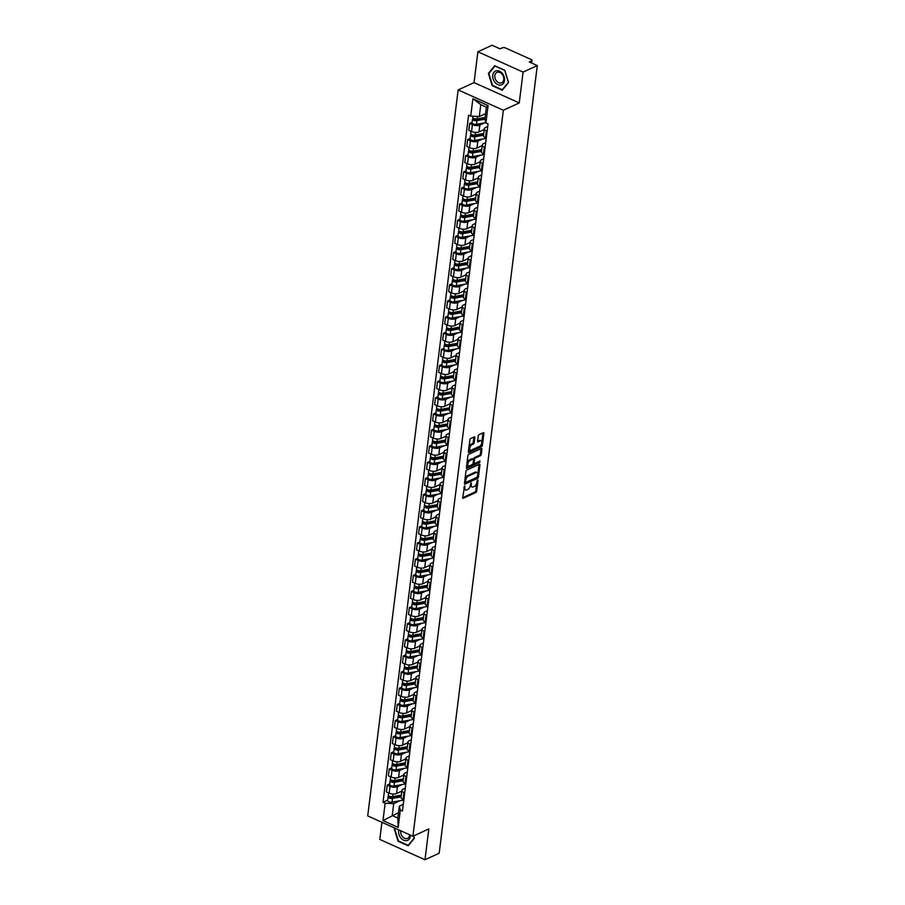 <?xml version="1.0" encoding="UTF-8"?>
<svg xmlns="http://www.w3.org/2000/svg" width="905" height="905" viewBox="0 0 905 905"><rect width="100%" height="100%" fill="white"/><g stroke="black" fill="none" stroke-linecap="round" stroke-linejoin="round"><path stroke-width="1.36" d="M464.616 485.861L462.693 497.592A1.143 0.588 114.2 0 0 463.258 498.282L475.86 492.478A1.143 0.588 114.2 0 0 476.686 491.144L478.032 480.351L477.636 479.876L477.059 480.804L476.878 482.207A3.643 1.889 114.2 0 1 474.231 486.483L473.191 486.969A3.643 1.889 114.2 0 1 472.093 487.037A3.643 1.889 114.2 0 1 471.347 484.752L471.12 482.863L470.374 485.193A3.643 1.889 114.2 0 1 467.727 489.481L466.675 489.967A3.643 1.889 114.2 0 1 465.589 490.035A3.643 1.889 114.2 0 1 464.842 487.738L464.616 485.861M474.82 437.59A1.143 0.588 114.2 0 0 474.243 436.9L470.702 438.518A1.143 0.588 114.2 0 0 469.876 439.864L468.383 451.844A1.143 0.588 114.2 0 0 468.96 452.534L481.562 446.742A1.143 0.588 114.2 0 0 482.388 445.396L483.881 433.416A1.143 0.588 114.2 0 0 483.304 432.726L479.039 434.694A1.143 0.588 114.2 0 0 478.213 436.029L477.569 441.154A1.143 0.588 114.2 0 0 478.145 441.844L480.261 440.871A3.043 1.572 114.2 0 1 481.177 440.814A3.043 1.572 114.2 0 1 481.641 443.484A3.043 1.572 114.2 0 1 479.582 446.312L471.29 450.124A3.043 1.572 114.2 0 1 470.385 450.181A3.043 1.572 114.2 0 1 469.91 447.523A3.043 1.572 114.2 0 1 471.969 444.694L473.349 444.05A1.143 0.588 114.2 0 0 474.175 442.715L474.82 437.59L473.915 437.183A1.143 0.588 114.2 0 0 473.926 437.047M503.35 110.24L519.255 102.921L523.09 72.095L537.287 65.567L439.185 853.223L424.988 859.75L428.823 828.923L412.918 836.243L503.35 110.24L458.145 89.923L367.713 815.925L412.918 836.243M466.776 470.102A1.143 0.588 114.2 0 0 465.939 471.437L464.457 483.417A1.143 0.588 114.2 0 0 465.023 484.118L477.625 478.315A1.143 0.588 114.2 0 0 478.451 476.98L479.944 465A1.143 0.588 114.2 0 0 479.379 464.31L466.776 470.102M466.414 467.636L467.908 455.645A1.143 0.588 114.2 0 1 468.733 454.31L481.336 448.518A1.143 0.588 114.2 0 1 481.913 449.208L481.279 454.333A1.143 0.588 114.2 0 1 480.453 455.679L475.34 458.021A1.143 0.588 114.2 0 0 474.514 459.367L474.084 462.76A1.143 0.588 114.2 0 0 474.661 463.462L479.978 461.007L479.808 462.432L466.991 468.326A1.143 0.588 114.2 0 1 466.414 467.636M523.09 72.095L477.885 51.777L492.082 45.25L500.08 48.847L502.298 47.829A2.319 1.007 7.1 0 1 505.533 47.988L531.111 59.481A2.319 1.007 7.1 0 1 531.993 60.42L531.665 63.033M381.91 822.306L379.783 839.433L424.988 859.75M477.885 51.777L474.05 82.604L458.145 89.923M537.287 65.567L529.289 61.97L531.495 60.952A2.319 1.007 7.1 0 0 531.993 60.42M404.705 792.961L403.924 792.61A5.328 2.33 -172.9 0 1 401.911 790.438L401.062 797.271A5.328 2.33 7.1 0 0 403.076 799.432L403.856 799.782M402.092 784.567L397.442 786.705A5.328 2.33 -172.9 0 1 389.998 786.355L389.15 793.176A5.328 2.33 7.1 0 0 396.582 793.538L401.831 791.128M389.15 793.176L386.39 791.943L387.238 785.11L389.704 783.979M401.911 790.438A5.328 2.33 -172.9 0 1 403.042 789.228L405.293 788.187M389.998 786.355L387.238 785.11M406.718 776.818L405.926 776.467A5.328 2.33 -172.9 0 1 403.924 774.295L403.076 781.128A5.328 2.33 7.1 0 0 405.078 783.3L405.859 783.651M391.707 767.836L389.252 768.979L388.403 775.8L391.152 777.044A5.328 2.33 7.1 0 0 398.596 777.395L403.834 774.985M403.924 774.295A5.328 2.33 -172.9 0 1 405.055 773.096L407.307 772.056M404.094 768.436L399.444 770.574A5.328 2.33 -172.9 0 1 392.012 770.212L389.252 768.979M408.721 760.686L407.94 760.336A5.328 2.33 -172.9 0 1 405.938 758.164L405.078 764.985A5.328 2.33 7.1 0 0 407.092 767.157L407.872 767.508M393.72 751.704L391.254 752.836L390.406 759.657L393.166 760.901A5.328 2.33 7.1 0 0 400.61 761.263L405.847 758.854M405.938 758.164A5.328 2.33 -172.9 0 1 407.058 756.953L409.32 755.913M406.107 752.293L401.458 754.431A5.328 2.33 -172.9 0 1 394.014 754.069L391.254 752.836M410.734 744.543L409.954 744.193A5.328 2.33 -172.9 0 1 407.94 742.021L407.092 748.854A5.328 2.33 7.1 0 0 409.105 751.026L409.886 751.376M395.734 735.561L393.268 736.693L392.419 743.525L395.18 744.758A5.328 2.33 7.1 0 0 402.612 745.12L407.861 742.711M407.94 742.021A5.328 2.33 -172.9 0 1 409.071 740.81L411.334 739.781M408.121 736.161L403.472 738.299A5.328 2.33 -172.9 0 1 396.028 737.937L393.268 736.693M412.748 728.412L411.956 728.05A5.328 2.33 -172.9 0 1 409.954 725.889L409.105 732.711A5.328 2.33 7.1 0 0 411.108 734.883L411.899 735.233M397.736 719.43L395.281 720.561L394.433 727.382L397.182 728.627A5.328 2.33 7.1 0 0 404.626 728.989L409.863 726.579M409.954 725.889A5.328 2.33 -172.9 0 1 411.085 724.679L413.336 723.638M410.123 720.018L405.474 722.156A5.328 2.33 -172.9 0 1 398.042 721.794L395.281 720.561M414.75 712.269L413.97 711.918A5.328 2.33 -172.9 0 1 411.967 709.746L411.108 716.579A5.328 2.33 7.1 0 0 413.121 718.74L413.902 719.102M399.75 703.287L397.295 704.418L396.435 711.251L399.196 712.484A5.328 2.33 7.1 0 0 406.639 712.846L411.877 710.436M411.967 709.746A5.328 2.33 -172.9 0 1 413.099 708.536L415.35 707.506M412.137 703.886L407.488 706.024A5.328 2.33 -172.9 0 1 400.044 705.662L397.295 704.418M416.764 696.126L415.983 695.775A5.328 2.33 -172.9 0 1 413.97 693.615L413.121 700.436A5.328 2.33 7.1 0 0 415.135 702.608L415.915 702.959M401.763 687.155L399.297 688.286L398.449 695.108L401.209 696.352A5.328 2.33 7.1 0 0 408.653 696.714L413.89 694.305M413.97 693.615A5.328 2.33 -172.9 0 1 415.101 692.404L417.363 691.363M414.151 687.743L409.501 689.882A5.328 2.33 -172.9 0 1 402.058 689.519L399.297 688.286M418.777 679.994L417.997 679.644A5.328 2.33 -172.9 0 1 415.983 677.472L415.135 684.304A5.328 2.33 7.1 0 0 417.137 686.465L417.929 686.816M403.766 671.012L401.311 672.144L400.463 678.976L403.223 680.209A5.328 2.33 7.1 0 0 410.655 680.571L415.893 678.162M415.983 677.472A5.328 2.33 -172.9 0 1 417.115 676.261L419.366 675.221M416.153 671.601L411.504 673.739A5.328 2.33 -172.9 0 1 404.071 673.388L401.311 672.144M420.78 663.851L419.999 663.501A5.328 2.33 -172.9 0 1 417.997 661.34L417.137 668.162A5.328 2.33 7.1 0 0 419.151 670.333L419.931 670.684M405.779 654.881L403.325 656.012L402.465 662.833L405.225 664.078A5.328 2.33 7.1 0 0 412.669 664.428L417.906 662.019M417.997 661.34A5.328 2.33 -172.9 0 1 419.128 660.13L421.379 659.089M418.167 655.469L413.517 657.607A5.328 2.33 -172.9 0 1 406.074 657.245L403.325 656.012M422.793 647.72L422.013 647.369A5.328 2.33 -172.9 0 1 419.999 645.197L419.151 652.03A5.328 2.33 7.1 0 0 421.164 654.191L421.945 654.541M407.793 638.738L405.327 639.869L404.478 646.702L407.239 647.935A5.328 2.33 7.1 0 0 414.682 648.297L419.92 645.887M419.999 645.197A5.328 2.33 -172.9 0 1 421.13 643.987L423.393 642.946M420.18 639.326L415.531 641.464A5.328 2.33 -172.9 0 1 408.087 641.113L405.327 639.869M424.807 631.577L424.026 631.226A5.328 2.33 -172.9 0 1 422.013 629.054L421.164 635.887A5.328 2.33 7.1 0 0 423.167 638.059L423.959 638.41M409.807 622.595L407.341 623.726L406.492 630.559L409.252 631.803A5.328 2.33 7.1 0 0 416.685 632.154L421.922 629.744M422.013 629.054A5.328 2.33 -172.9 0 1 423.144 627.844L425.395 626.814M422.183 623.194L417.533 625.332A5.328 2.33 -172.9 0 1 410.101 624.97L407.341 623.726M426.821 615.445L426.029 615.083A5.328 2.33 -172.9 0 1 424.026 612.923L423.178 619.744A5.328 2.33 7.1 0 0 425.18 621.916L425.961 622.267M411.809 606.463L409.354 607.594L408.506 614.416L411.255 615.66A5.328 2.33 7.1 0 0 418.698 616.022L423.936 613.613M424.026 612.923A5.328 2.33 -172.9 0 1 425.158 611.712L427.409 610.671M424.196 607.051L419.547 609.189A5.328 2.33 -172.9 0 1 412.103 608.827L409.354 607.594M428.823 599.302L428.042 598.952A5.328 2.33 -172.9 0 1 426.029 596.78L425.18 603.612A5.328 2.33 7.1 0 0 427.194 605.773L427.975 606.135M413.823 590.32L411.356 591.451L410.508 598.284L413.268 599.517A5.328 2.33 7.1 0 0 420.712 599.879L425.95 597.47M426.029 596.78A5.328 2.33 -172.9 0 1 427.16 595.569L429.423 594.54M426.21 590.92L421.56 593.058A5.328 2.33 -172.9 0 1 414.117 592.696L411.356 591.451M430.837 583.159L430.056 582.809A5.328 2.33 -172.9 0 1 428.042 580.648L427.194 587.469A5.328 2.33 7.1 0 0 429.196 589.641L429.988 589.992M415.836 574.189L413.37 575.32L412.522 582.141L415.282 583.386A5.328 2.33 7.1 0 0 422.714 583.748L427.963 581.338M428.042 580.648A5.328 2.33 -172.9 0 1 429.174 579.438L431.425 578.397M428.212 574.777L423.574 576.915A5.328 2.33 -172.9 0 1 416.13 576.553L413.37 575.32M432.85 567.028L432.058 566.677A5.328 2.33 -172.9 0 1 430.056 564.505L429.208 571.338A5.328 2.33 7.1 0 0 431.21 573.499L431.99 573.849M417.839 558.046L415.384 559.177L414.535 566.01L417.284 567.243A5.328 2.33 7.1 0 0 424.728 567.605L429.966 565.195M430.056 564.505A5.328 2.33 -172.9 0 1 431.187 563.295L433.438 562.265M430.226 558.645L425.576 560.783A5.328 2.33 -172.9 0 1 418.144 560.421L415.384 559.177M434.853 550.885L434.072 550.534A5.328 2.33 -172.9 0 1 432.058 548.373L431.21 555.195A5.328 2.33 7.1 0 0 433.224 557.367L434.004 557.718M419.852 541.914L417.386 543.045L416.538 549.867L419.298 551.111A5.328 2.33 7.1 0 0 426.741 551.473L431.979 549.052M432.058 548.373A5.328 2.33 -172.9 0 1 433.19 547.163L435.452 546.122M432.239 542.502L427.59 544.64A5.328 2.33 -172.9 0 1 420.146 544.278L417.386 543.045M436.866 534.753L436.086 534.403A5.328 2.33 -172.9 0 1 434.072 532.231L433.224 539.063A5.328 2.33 7.1 0 0 435.237 541.224L436.018 541.575M421.866 525.771L419.4 526.902L418.551 533.735L421.311 534.968A5.328 2.33 7.1 0 0 428.744 535.33L433.993 532.921M434.072 532.231A5.328 2.33 -172.9 0 1 435.203 531.02L437.454 529.979M434.253 526.359L429.603 528.497A5.328 2.33 -172.9 0 1 422.16 528.147L419.4 526.902M438.88 518.61L438.088 518.26A5.328 2.33 -172.9 0 1 436.086 516.088L435.237 522.92A5.328 2.33 7.1 0 0 437.239 525.092L438.02 525.443M423.868 509.628L421.413 510.771L420.565 517.592L423.314 518.837A5.328 2.33 7.1 0 0 430.757 519.187L435.995 516.778M436.086 516.088A5.328 2.33 -172.9 0 1 437.217 514.888L439.468 513.848M436.255 510.228L431.606 512.366A5.328 2.33 -172.9 0 1 424.173 512.004L421.413 510.771M440.882 502.479L440.102 502.128A5.328 2.33 -172.9 0 1 438.099 499.956L437.239 506.777A5.328 2.33 7.1 0 0 439.253 508.949L440.034 509.3M425.882 493.497L423.416 494.628L422.567 501.461L425.327 502.694A5.328 2.33 7.1 0 0 432.771 503.056L438.009 500.646M438.099 499.956A5.328 2.33 -172.9 0 1 439.219 498.746L441.482 497.705M438.269 494.085L433.619 496.223A5.328 2.33 -172.9 0 1 426.176 495.861L423.416 494.628M442.896 486.336L442.115 485.985A5.328 2.33 -172.9 0 1 440.102 483.813L439.253 490.646A5.328 2.33 7.1 0 0 441.267 492.818L442.047 493.168M427.895 477.354L425.429 478.485L424.581 485.318L427.341 486.551A5.328 2.33 7.1 0 0 434.773 486.913L440.022 484.503M440.102 483.813A5.328 2.33 -172.9 0 1 441.233 482.603L443.495 481.573M440.283 477.953L435.633 480.091A5.328 2.33 -172.9 0 1 428.189 479.729L425.429 478.485M444.909 470.204L444.117 469.842A5.328 2.33 -172.9 0 1 442.115 467.681L441.267 474.503A5.328 2.33 7.1 0 0 443.269 476.675L444.061 477.026M429.898 461.222L427.443 462.353L426.594 469.175L429.343 470.419A5.328 2.33 7.1 0 0 436.787 470.781L442.025 468.371M442.115 467.681A5.328 2.33 -172.9 0 1 443.246 466.471L445.498 465.43M442.285 461.81L437.635 463.948A5.328 2.33 -172.9 0 1 430.203 463.586L427.443 462.353M446.912 454.061L446.131 453.71A5.328 2.33 -172.9 0 1 444.129 451.538L443.269 458.371A5.328 2.33 7.1 0 0 445.283 460.532L446.063 460.894M431.911 445.079L429.456 446.21L428.597 453.043L431.357 454.276A5.328 2.33 7.1 0 0 438.801 454.638L444.038 452.228M444.129 451.538A5.328 2.33 -172.9 0 1 445.26 450.328L447.511 449.299M444.298 445.679L439.649 447.817A5.328 2.33 -172.9 0 1 432.205 447.455L429.456 446.21M448.925 437.918L448.145 437.568A5.328 2.33 -172.9 0 1 446.131 435.407L445.283 442.228A5.328 2.33 7.1 0 0 447.296 444.4L448.077 444.751M433.925 428.947L431.459 430.079L430.61 436.9L433.371 438.144A5.328 2.33 7.1 0 0 440.814 438.506L446.052 436.097M446.131 435.407A5.328 2.33 -172.9 0 1 447.262 434.196L449.525 433.156M446.312 429.536L441.663 431.674A5.328 2.33 -172.9 0 1 434.219 431.312L431.459 430.079M450.939 421.787L450.158 421.436A5.328 2.33 -172.9 0 1 448.145 419.264L447.296 426.097A5.328 2.33 7.1 0 0 449.299 428.257L450.09 428.608M435.927 412.804L433.472 413.936L432.624 420.768L435.384 422.002A5.328 2.33 7.1 0 0 442.817 422.364L448.054 419.954M448.145 419.264A5.328 2.33 -172.9 0 1 449.276 418.053L451.527 417.013M448.314 413.393L443.665 415.531A5.328 2.33 -172.9 0 1 436.233 415.18L433.472 413.936M452.941 405.644L452.161 405.293A5.328 2.33 -172.9 0 1 450.158 403.132L449.299 409.954A5.328 2.33 7.1 0 0 451.312 412.126L452.093 412.476M437.941 396.673L435.486 397.804L434.626 404.626L437.387 405.87A5.328 2.33 7.1 0 0 444.83 406.221L450.068 403.811M450.158 403.132A5.328 2.33 -172.9 0 1 451.29 401.922L453.541 400.881M450.328 397.261L445.679 399.399A5.328 2.33 -172.9 0 1 438.235 399.037L435.486 397.804M454.955 389.512L454.174 389.161A5.328 2.33 -172.9 0 1 452.161 386.989L451.312 393.822A5.328 2.33 7.1 0 0 453.326 395.983L454.106 396.333M439.954 380.53L437.488 381.661L436.64 388.494L439.4 389.727A5.328 2.33 7.1 0 0 446.844 390.089L452.081 387.679M452.161 386.989A5.328 2.33 -172.9 0 1 453.292 385.779L455.554 384.738M452.342 381.118L447.692 383.256A5.328 2.33 -172.9 0 1 440.249 382.906L437.488 381.661M456.968 373.369L456.188 373.018A5.328 2.33 -172.9 0 1 454.174 370.846L453.326 377.679A5.328 2.33 7.1 0 0 455.328 379.851L456.12 380.202M441.968 364.387L439.502 365.518L438.654 372.351L441.414 373.595A5.328 2.33 7.1 0 0 448.846 373.946L454.084 371.536M454.174 370.846A5.328 2.33 -172.9 0 1 455.306 369.636L457.557 368.606M454.344 364.987L449.695 367.125A5.328 2.33 -172.9 0 1 442.262 366.763L439.502 365.518M458.982 357.237L458.19 356.887A5.328 2.33 -172.9 0 1 456.188 354.715L455.339 361.536A5.328 2.33 7.1 0 0 457.342 363.708L458.122 364.059M443.97 348.255L441.516 349.387L440.667 356.208L443.416 357.452A5.328 2.33 7.1 0 0 450.86 357.814L456.097 355.405M456.188 354.715A5.328 2.33 -172.9 0 1 457.319 353.504L459.57 352.464M456.358 348.844L451.708 350.982A5.328 2.33 -172.9 0 1 444.265 350.62L441.516 349.387M460.984 341.094L460.204 340.744A5.328 2.33 -172.9 0 1 458.19 338.572L457.342 345.405A5.328 2.33 7.1 0 0 459.355 347.565L460.136 347.927M445.984 332.112L443.518 333.244L442.669 340.076L445.43 341.309A5.328 2.33 7.1 0 0 452.873 341.671L458.111 339.262M458.19 338.572A5.328 2.33 -172.9 0 1 459.321 337.361L461.584 336.332M458.371 332.712L453.722 334.85A5.328 2.33 -172.9 0 1 446.278 334.488L443.518 333.244M462.998 324.963L462.217 324.601A5.328 2.33 -172.9 0 1 460.204 322.44L459.355 329.262A5.328 2.33 7.1 0 0 461.358 331.434L462.15 331.784M447.998 315.981L445.531 317.112L444.683 323.933L447.443 325.178A5.328 2.33 7.1 0 0 454.876 325.54L460.125 323.13M460.204 322.44A5.328 2.33 -172.9 0 1 461.335 321.23L463.586 320.189M460.374 316.569L455.735 318.707A5.328 2.33 -172.9 0 1 448.292 318.345L445.531 317.112M465.012 308.82L464.22 308.469A5.328 2.33 -172.9 0 1 462.217 306.297L461.369 313.13A5.328 2.33 7.1 0 0 463.371 315.291L464.152 315.641M450 299.838L447.545 300.969L446.697 307.802L449.446 309.035A5.328 2.33 7.1 0 0 456.889 309.397L462.127 306.987M462.217 306.297A5.328 2.33 -172.9 0 1 463.349 305.087L465.6 304.057M462.387 300.437L457.738 302.575A5.328 2.33 -172.9 0 1 450.305 302.213L447.545 300.969M467.014 292.677L466.233 292.326A5.328 2.33 -172.9 0 1 464.22 290.166L463.371 296.987A5.328 2.33 7.1 0 0 465.385 299.159L466.166 299.51M452.014 283.706L449.547 284.837L448.699 291.659L451.459 292.903A5.328 2.33 7.1 0 0 458.903 293.265L464.141 290.856M464.22 290.166A5.328 2.33 -172.9 0 1 465.351 288.955L467.614 287.914M464.401 284.294L459.751 286.433A5.328 2.33 -172.9 0 1 452.308 286.071L449.547 284.837M469.028 276.545L468.247 276.195A5.328 2.33 -172.9 0 1 466.233 274.023L465.385 280.855A5.328 2.33 7.1 0 0 467.399 283.016L468.179 283.367M454.027 267.563L451.561 268.695L450.713 275.527L453.473 276.76A5.328 2.33 7.1 0 0 460.905 277.122L466.154 274.713M466.233 274.023A5.328 2.33 -172.9 0 1 467.365 272.812L469.616 271.772M466.414 268.151L461.765 270.29A5.328 2.33 -172.9 0 1 454.321 269.939L451.561 268.695M471.041 260.402L470.249 260.052A5.328 2.33 -172.9 0 1 468.247 257.88L467.399 264.713A5.328 2.33 7.1 0 0 469.401 266.885L470.181 267.235M456.03 251.42L453.575 252.563L452.726 259.384L455.475 260.629A5.328 2.33 7.1 0 0 462.919 260.979L468.156 258.57M468.247 257.88A5.328 2.33 -172.9 0 1 469.378 256.681L471.629 255.64M468.417 252.02L463.767 254.158A5.328 2.33 -172.9 0 1 456.335 253.796L453.575 252.563M473.044 244.271L472.263 243.92A5.328 2.33 -172.9 0 1 470.261 241.748L469.401 248.57A5.328 2.33 7.1 0 0 471.415 250.742L472.195 251.092M458.043 235.289L455.577 236.42L454.729 243.253L457.489 244.486A5.328 2.33 7.1 0 0 464.932 244.848L470.17 242.438M470.261 241.748A5.328 2.33 -172.9 0 1 471.381 240.538L473.643 239.497M470.43 235.877L465.781 238.015A5.328 2.33 -172.9 0 1 458.337 237.664L455.577 236.42M475.057 228.128L474.277 227.777A5.328 2.33 -172.9 0 1 472.263 225.605L471.415 232.438A5.328 2.33 7.1 0 0 473.428 234.61L474.209 234.961M460.057 219.146L457.591 220.277L456.742 227.11L459.502 228.343A5.328 2.33 7.1 0 0 466.935 228.705L472.184 226.295M472.263 225.605A5.328 2.33 -172.9 0 1 473.394 224.395L475.657 223.365M472.444 219.745L467.795 221.883A5.328 2.33 -172.9 0 1 460.351 221.521L457.591 220.277M477.071 211.996L476.279 211.634A5.328 2.33 -172.9 0 1 474.277 209.474L473.428 216.295A5.328 2.33 7.1 0 0 475.43 218.467L476.222 218.818M462.059 203.014L459.604 204.145L458.756 210.967L461.505 212.211A5.328 2.33 7.1 0 0 468.948 212.573L474.186 210.164M474.277 209.474A5.328 2.33 -172.9 0 1 475.408 208.263L477.659 207.222M474.446 203.602L469.797 205.74A5.328 2.33 -172.9 0 1 462.365 205.378L459.604 204.145M479.073 195.853L478.293 195.503A5.328 2.33 -172.9 0 1 476.29 193.331L475.43 200.163A5.328 2.33 7.1 0 0 477.444 202.324L478.225 202.686M464.073 186.871L461.618 188.002L460.758 194.835L463.518 196.068A5.328 2.33 7.1 0 0 470.962 196.43L476.2 194.021M476.29 193.331A5.328 2.33 -172.9 0 1 477.421 192.12L479.673 191.091M476.46 187.471L471.81 189.609A5.328 2.33 -172.9 0 1 464.367 189.247L461.618 188.002M481.087 179.71L480.306 179.36A5.328 2.33 -172.9 0 1 478.293 177.199L477.444 184.02A5.328 2.33 7.1 0 0 479.458 186.192L480.238 186.543M466.086 170.74L463.62 171.871L462.772 178.692L465.532 179.937A5.328 2.33 7.1 0 0 472.976 180.299L478.213 177.889M478.293 177.199A5.328 2.33 -172.9 0 1 479.424 175.989L481.686 174.948M478.474 171.328L473.824 173.466A5.328 2.33 -172.9 0 1 466.38 173.104L463.62 171.871M483.1 163.579L482.32 163.228A5.328 2.33 -172.9 0 1 480.306 161.056L479.458 167.889A5.328 2.33 7.1 0 0 481.46 170.049L482.252 170.4M468.089 154.597L465.634 155.728L464.785 162.561L467.546 163.794A5.328 2.33 7.1 0 0 474.978 164.156L480.216 161.746M480.306 161.056A5.328 2.33 -172.9 0 1 481.437 159.846L483.689 158.805M480.476 155.185L475.826 157.323A5.328 2.33 -172.9 0 1 468.394 156.972L465.634 155.728M485.103 147.436L484.322 147.085A5.328 2.33 -172.9 0 1 482.32 144.924L481.46 151.746A5.328 2.33 7.1 0 0 483.474 153.918L484.254 154.269M470.102 138.465L467.647 139.596L466.788 146.418L469.548 147.662A5.328 2.33 7.1 0 0 476.992 148.013L482.229 145.603M482.32 144.924A5.328 2.33 -172.9 0 1 483.451 143.714L485.702 142.673M482.489 139.053L477.84 141.191A5.328 2.33 -172.9 0 1 470.396 140.829L467.647 139.596M487.116 131.304L486.336 130.954A5.328 2.33 -172.9 0 1 484.322 128.782L483.474 135.614A5.328 2.33 7.1 0 0 485.487 137.775L486.268 138.126M472.116 122.322L469.65 123.453L468.801 130.286L471.562 131.519A5.328 2.33 7.1 0 0 479.005 131.881L484.243 129.472M484.322 128.782A5.328 2.33 -172.9 0 1 485.453 127.571L487.716 126.53M484.503 122.91L479.854 125.048A5.328 2.33 -172.9 0 1 472.41 124.698L469.65 123.453M400.078 800.71L393.72 803.64L392.238 815.529L397.838 818.052L399.32 806.151L403.291 804.33M398.517 812.645L382.973 820.597L385.145 803.221L393.72 803.64M399.32 806.151L400.327 810.043L398.166 827.43L382.973 820.597M470.724 116.112L472.896 98.736L488.078 105.557L485.917 122.944L484.899 119.053L486.381 107.152L480.781 104.629L479.299 116.53L470.724 116.112L468.598 115.161L383.019 802.271L385.145 803.221M400.327 810.043L402.454 811.004L488.044 123.895L485.917 122.944M394.999 828.188L394.309 829.037L398.098 841.277L408.178 845.802L414.456 838.087L413.766 835.847M519.255 102.921L474.05 82.604M494.696 65.726L488.417 73.441L492.207 85.692L502.286 90.217L508.565 82.502L504.775 70.251L494.696 65.726M479.299 116.53L485.578 113.645M387.691 800.122L383.019 802.271M398.166 827.43L397.838 818.052M486.381 107.152L488.078 105.557M480.781 104.629L472.896 98.736M395.134 828.652L394.309 829.037M489.243 73.067L488.417 73.441M463.903 487.874A3.643 1.889 114.2 0 0 464.684 489.628L465.589 490.035M470.408 484.876A3.643 1.889 114.2 0 0 471.188 486.63L472.093 487.037M462.681 497.727L474.955 492.071A1.143 0.588 114.2 0 0 475.792 490.736L476.777 482.772M477.829 474.31L479.039 464.593A1.143 0.588 114.2 0 0 479.05 464.457M464.446 483.564L476.72 477.908A1.143 0.588 114.2 0 0 477.546 476.584L478.451 476.98M465.566 481.856L465.973 482.342L477.037 477.252L477.795 474.842A3.643 1.889 114.2 0 0 477.048 472.557A3.643 1.889 114.2 0 0 475.962 472.625L468.405 476.098A3.643 1.889 114.2 0 0 465.758 480.385L465.566 481.856L464.695 481.46M477.048 472.557L476.143 472.15A3.643 1.889 114.2 0 0 475.057 472.218L475.962 472.625M464.955 479.412A3.643 1.889 114.2 0 1 467.5 475.691L475.057 472.218M473.541 459.525L473.609 458.959A1.143 0.588 114.2 0 1 474.435 457.613L479.548 455.272A1.143 0.588 114.2 0 0 480.374 453.925L481.008 448.801A1.143 0.588 114.2 0 0 481.019 448.665M473.179 462.647A1.143 0.588 114.2 0 0 473.417 463.077L474.322 463.484M466.403 467.772L479.446 461.256M470.034 460.464A3.043 1.572 114.2 0 0 467.976 463.292A3.043 1.572 114.2 0 0 468.451 465.951A3.043 1.572 114.2 0 0 469.356 465.894L472.286 464.548A1.143 0.588 114.2 0 0 473.111 463.213L473.53 459.808A1.143 0.588 114.2 0 0 472.953 459.118L470.034 460.464L469.129 460.057A3.043 1.572 114.2 0 0 467.071 462.885A3.043 1.572 114.2 0 0 467.546 465.555L468.451 465.951M472.602 458.959A1.143 0.588 114.2 0 0 472.048 458.711L472.953 459.118M469.129 460.057L472.048 458.711M468.948 447.342A3.043 1.572 114.2 0 1 471.064 444.287L472.444 443.654A1.143 0.588 114.2 0 0 473.27 442.307L473.915 437.183M468.824 448.348A3.043 1.572 114.2 0 0 469.48 449.774L470.385 450.181M481.177 440.814L480.272 440.407A3.043 1.572 114.2 0 0 479.356 440.464L480.261 440.871M477.557 441.301L479.356 440.464M481.822 442.24L482.976 433.009A1.143 0.588 114.2 0 0 482.987 432.873M468.371 451.98L480.657 446.335A1.143 0.588 114.2 0 0 481.483 445L481.698 443.246M401.334 795.122L392.725 796.66A2.896 1.267 -172.9 0 1 389.738 796.377A2.896 1.267 -172.9 0 1 388.324 795.065L388.584 792.927M401.797 791.4L400.881 791.57M401.209 796.083L391.707 797.78A1.391 0.611 -172.9 0 1 390.27 797.644A1.391 0.611 -172.9 0 1 389.591 797.011A1.391 0.611 -172.9 0 1 389.885 796.694L389.919 796.445M400.689 795.235L397.374 796.773M401.107 796.886L392.51 798.414A2.896 1.267 -172.9 0 1 389.512 798.131A2.896 1.267 -172.9 0 1 388.098 796.83A2.896 1.267 -172.9 0 1 388.72 796.174L388.754 795.857M403.822 800.043L392.046 802.135A2.896 1.267 -172.9 0 1 389.048 801.864A2.896 1.267 -172.9 0 1 387.634 800.552L388.098 796.83M389.806 797.396L388.72 796.174M403.336 778.99L394.738 780.517A2.896 1.267 -172.9 0 1 391.741 780.234A2.896 1.267 -172.9 0 1 390.327 778.933L390.598 776.784M403.8 775.268L402.883 775.427M403.223 779.94L393.72 781.637A1.391 0.611 -172.9 0 1 392.284 781.501A1.391 0.611 -172.9 0 1 391.605 780.879A1.391 0.611 -172.9 0 1 391.899 780.563L391.933 780.302M402.702 779.103L399.377 780.63M403.121 780.744L394.523 782.282A2.896 1.267 -172.9 0 1 391.526 781.999A2.896 1.267 -172.9 0 1 390.112 780.687A2.896 1.267 -172.9 0 1 390.722 780.031L390.768 779.714M405.836 783.9L394.06 786.004A2.896 1.267 -172.9 0 1 391.062 785.721A2.896 1.267 -172.9 0 1 389.648 784.409L390.112 780.687M391.808 781.253L390.722 780.031M405.35 762.847L396.752 764.386A2.896 1.267 -172.9 0 1 393.754 764.103A2.896 1.267 -172.9 0 1 392.34 762.791L392.612 760.653M405.813 759.125L404.897 759.284M405.225 763.809L395.734 765.494A1.391 0.611 -172.9 0 1 394.297 765.37A1.391 0.611 -172.9 0 1 393.618 764.736A1.391 0.611 -172.9 0 1 393.913 764.42L393.947 764.159M404.716 762.96L401.39 764.487M405.135 764.612L396.526 766.139A2.896 1.267 -172.9 0 1 393.539 765.856A2.896 1.267 -172.9 0 1 392.125 764.555A2.896 1.267 -172.9 0 1 392.736 763.888L392.77 763.582M407.838 767.768L396.062 769.861A2.896 1.267 -172.9 0 1 393.075 769.578A2.896 1.267 -172.9 0 1 391.661 768.277L392.125 764.555M393.822 765.11L392.736 763.888M398.834 829.908A7.534 5.543 -114.7 0 0 400.53 837.577A7.534 5.543 -114.7 0 0 406.73 840.632A7.534 5.543 -114.7 0 0 410.463 835.134M400.791 830.79A5.702 4.197 -114.7 0 0 402.261 836.424A5.702 4.197 -114.7 0 0 406.843 838.607A5.702 4.197 -114.7 0 0 407.555 838.381A5.702 4.197 -114.7 0 0 409.66 834.772M413.664 835.892L414.286 837.883L408.2 845.361L398.438 840.971L394.761 829.104L395.372 828.358M500.85 85.047A7.534 5.543 -114.7 0 0 504.142 76.835A7.534 5.543 -114.7 0 0 496.426 70.76A7.534 5.543 -114.7 0 0 493.123 78.984A7.534 5.543 -114.7 0 0 500.85 85.047M500.963 83.011A5.702 4.197 -114.7 0 0 501.664 82.785A5.702 4.197 -114.7 0 0 503.293 76.314A5.702 4.197 -114.7 0 0 497.614 72.196A5.702 4.197 -114.7 0 0 496.902 72.423A5.702 4.197 -114.7 0 0 495.284 78.893A5.702 4.197 -114.7 0 0 500.963 83.011M488.87 73.52L494.956 66.042L504.719 70.42L508.395 82.287L502.309 89.765L492.546 85.387L488.87 73.52M407.363 746.716L398.754 748.243A2.896 1.267 -172.9 0 1 395.768 747.96A2.896 1.267 -172.9 0 1 394.354 746.659L394.614 744.51M407.827 742.982L406.911 743.152M407.239 747.666L397.748 749.363A1.391 0.611 -172.9 0 1 396.3 749.227A1.391 0.611 -172.9 0 1 395.621 748.593A1.391 0.611 -172.9 0 1 395.915 748.288L395.949 748.028M406.73 746.829L403.404 748.356M407.137 748.469L398.539 749.996A2.896 1.267 -172.9 0 1 395.542 749.725A2.896 1.267 -172.9 0 1 394.127 748.412A2.896 1.267 -172.9 0 1 394.75 747.756L394.784 747.44M409.852 751.625L398.076 753.729A2.896 1.267 -172.9 0 1 395.078 753.446A2.896 1.267 -172.9 0 1 393.664 752.134L394.127 748.412M395.836 748.978L394.75 747.756M409.365 730.573L400.768 732.1A2.896 1.267 -172.9 0 1 397.77 731.828A2.896 1.267 -172.9 0 1 396.356 730.516L396.628 728.378M409.829 726.851L408.913 727.009M409.252 731.534L399.75 733.22A1.391 0.611 -172.9 0 1 398.313 733.084A1.391 0.611 -172.9 0 1 397.634 732.462A1.391 0.611 -172.9 0 1 397.929 732.145L397.962 731.885M408.732 730.686L405.406 732.213M409.151 732.337L400.553 733.865A2.896 1.267 -172.9 0 1 397.555 733.582A2.896 1.267 -172.9 0 1 396.141 732.269A2.896 1.267 -172.9 0 1 396.752 731.613L396.797 731.308M411.865 735.494L400.089 737.586A2.896 1.267 -172.9 0 1 397.091 737.304A2.896 1.267 -172.9 0 1 395.677 736.003L396.141 732.269M397.849 732.835L396.752 731.613M411.379 714.441L402.782 715.968A2.896 1.267 -172.9 0 1 399.784 715.685A2.896 1.267 -172.9 0 1 398.37 714.373L398.641 712.235M411.843 710.708L410.927 710.878M411.255 715.391L401.763 717.088A1.391 0.611 -172.9 0 1 400.327 716.952A1.391 0.611 -172.9 0 1 399.648 716.319A1.391 0.611 -172.9 0 1 399.942 716.002L399.976 715.753M410.746 714.554L407.42 716.081M411.164 716.194L402.555 717.722A2.896 1.267 -172.9 0 1 399.569 717.45A2.896 1.267 -172.9 0 1 398.155 716.138A2.896 1.267 -172.9 0 1 398.766 715.482L398.8 715.165M413.868 719.351L402.092 721.455A2.896 1.267 -172.9 0 1 399.105 721.172A2.896 1.267 -172.9 0 1 397.691 719.86L398.155 716.138M399.852 716.703L398.766 715.482M413.393 698.298L404.784 699.825A2.896 1.267 -172.9 0 1 401.797 699.554A2.896 1.267 -172.9 0 1 400.383 698.241L400.644 696.103M413.856 694.576L412.94 694.735M413.268 699.26L403.777 700.945A1.391 0.611 -172.9 0 1 402.34 700.809A1.391 0.611 -172.9 0 1 401.65 700.187A1.391 0.611 -172.9 0 1 401.956 699.87L401.978 699.61M412.759 698.411L409.433 699.938M413.166 700.051L404.569 701.59A2.896 1.267 -172.9 0 1 401.571 701.307A2.896 1.267 -172.9 0 1 400.157 699.995A2.896 1.267 -172.9 0 1 400.779 699.339L400.813 699.033M415.881 703.219L404.105 705.312A2.896 1.267 -172.9 0 1 401.107 705.029A2.896 1.267 -172.9 0 1 399.693 703.728L400.157 699.995M401.865 700.561L400.779 699.339M415.395 682.155L406.798 683.694A2.896 1.267 -172.9 0 1 403.811 683.411A2.896 1.267 -172.9 0 1 402.386 682.099L402.657 679.96M415.859 678.433L414.943 678.603M415.282 683.117L405.779 684.814A1.391 0.611 -172.9 0 1 404.343 684.678A1.391 0.611 -172.9 0 1 403.664 684.044A1.391 0.611 -172.9 0 1 403.958 683.728L403.992 683.479M414.762 682.268L411.436 683.807M415.18 683.92L406.583 685.447A2.896 1.267 -172.9 0 1 403.585 685.164A2.896 1.267 -172.9 0 1 402.171 683.863A2.896 1.267 -172.9 0 1 402.782 683.207L402.827 682.89M417.895 687.076L406.119 689.169A2.896 1.267 -172.9 0 1 403.121 688.897A2.896 1.267 -172.9 0 1 401.707 687.585L402.171 683.863M403.879 684.429L402.782 683.207M417.409 666.023L408.811 667.551A2.896 1.267 -172.9 0 1 405.813 667.268A2.896 1.267 -172.9 0 1 404.399 665.967L404.671 663.817M417.872 662.302L416.956 662.46M417.284 666.985L407.793 668.671A1.391 0.611 -172.9 0 1 406.356 668.535A1.391 0.611 -172.9 0 1 405.678 667.913A1.391 0.611 -172.9 0 1 405.972 667.596L406.006 667.336M416.775 666.137L413.449 667.664M417.194 667.777L408.596 669.315A2.896 1.267 -172.9 0 1 405.598 669.033A2.896 1.267 -172.9 0 1 404.184 667.72A2.896 1.267 -172.9 0 1 404.795 667.064L404.829 666.747M419.897 670.933L408.121 673.037A2.896 1.267 -172.9 0 1 405.135 672.754A2.896 1.267 -172.9 0 1 403.721 671.442L404.184 667.72M405.881 668.286L404.795 667.064M419.422 649.881L410.825 651.419A2.896 1.267 -172.9 0 1 407.827 651.136A2.896 1.267 -172.9 0 1 406.413 649.824L406.673 647.686M419.886 646.159L418.97 646.317M419.298 650.842L409.807 652.539A1.391 0.611 -172.9 0 1 408.37 652.403A1.391 0.611 -172.9 0 1 407.691 651.77A1.391 0.611 -172.9 0 1 407.985 651.453L408.008 651.193M418.789 649.994L415.463 651.521M419.196 651.645L410.599 653.172A2.896 1.267 -172.9 0 1 407.612 652.89A2.896 1.267 -172.9 0 1 406.187 651.589A2.896 1.267 -172.9 0 1 406.809 650.921L406.843 650.616M421.911 654.801L410.135 656.894A2.896 1.267 -172.9 0 1 407.148 656.623A2.896 1.267 -172.9 0 1 405.723 655.311L406.187 651.589M407.895 652.154L406.809 650.921M421.425 633.749L412.827 635.276A2.896 1.267 -172.9 0 1 409.841 634.993A2.896 1.267 -172.9 0 1 408.415 633.692L408.687 631.543M421.888 630.016L420.983 630.185M421.311 634.699L411.809 636.396A1.391 0.611 -172.9 0 1 410.372 636.26A1.391 0.611 -172.9 0 1 409.694 635.638A1.391 0.611 -172.9 0 1 409.988 635.321L410.022 635.061M420.791 633.862L417.465 635.389M421.21 635.502L412.612 637.041A2.896 1.267 -172.9 0 1 409.614 636.758A2.896 1.267 -172.9 0 1 408.2 635.446A2.896 1.267 -172.9 0 1 408.811 634.79L408.856 634.473M423.925 638.659L412.148 640.763A2.896 1.267 -172.9 0 1 409.151 640.48A2.896 1.267 -172.9 0 1 407.736 639.168L408.2 635.446M409.908 636.011L408.811 634.79M423.438 617.606L414.841 619.144A2.896 1.267 -172.9 0 1 411.843 618.862A2.896 1.267 -172.9 0 1 410.429 617.549L410.7 615.411M423.902 613.884L422.986 614.043M423.325 618.567L413.823 620.253A1.391 0.611 -172.9 0 1 412.386 620.117A1.391 0.611 -172.9 0 1 411.707 619.495A1.391 0.611 -172.9 0 1 412.001 619.178L412.035 618.918M422.805 617.719L419.479 619.246M423.223 619.371L414.626 620.898A2.896 1.267 -172.9 0 1 411.628 620.615A2.896 1.267 -172.9 0 1 410.214 619.303A2.896 1.267 -172.9 0 1 410.825 618.647L410.87 618.341M425.938 622.527L414.162 624.62A2.896 1.267 -172.9 0 1 411.164 624.337A2.896 1.267 -172.9 0 1 409.75 623.036L410.214 619.303M411.911 619.868L410.825 618.647M425.452 601.474L416.854 603.001A2.896 1.267 -172.9 0 1 413.856 602.719A2.896 1.267 -172.9 0 1 412.442 601.406L412.703 599.268M425.916 597.741L424.999 597.911M425.327 602.425L415.836 604.121A1.391 0.611 -172.9 0 1 414.4 603.986A1.391 0.611 -172.9 0 1 413.721 603.352A1.391 0.611 -172.9 0 1 414.015 603.035L414.049 602.787M424.818 601.587L421.492 603.115M425.226 603.228L416.628 604.755A2.896 1.267 -172.9 0 1 413.642 604.483A2.896 1.267 -172.9 0 1 412.216 603.171A2.896 1.267 -172.9 0 1 412.838 602.515L412.872 602.198M427.941 606.384L416.164 608.488A2.896 1.267 -172.9 0 1 413.178 608.205A2.896 1.267 -172.9 0 1 411.752 606.893L412.216 603.171M413.924 603.737L412.838 602.515M427.454 585.331L418.857 586.859A2.896 1.267 -172.9 0 1 415.87 586.587A2.896 1.267 -172.9 0 1 414.456 585.275L414.716 583.137M427.918 581.61L427.013 581.768M427.341 586.293L417.839 587.979A1.391 0.611 -172.9 0 1 416.402 587.843A1.391 0.611 -172.9 0 1 415.723 587.221A1.391 0.611 -172.9 0 1 416.017 586.904L416.051 586.644M426.821 585.445L423.495 586.972M427.239 587.085L418.642 588.623A2.896 1.267 -172.9 0 1 415.644 588.341A2.896 1.267 -172.9 0 1 414.23 587.028A2.896 1.267 -172.9 0 1 414.841 586.372L414.886 586.067M429.954 590.252L418.178 592.345A2.896 1.267 -172.9 0 1 415.18 592.062A2.896 1.267 -172.9 0 1 413.766 590.761L414.23 587.028M415.938 587.594L414.841 586.372M429.468 569.188L420.87 570.727A2.896 1.267 -172.9 0 1 417.872 570.444A2.896 1.267 -172.9 0 1 416.458 569.132L416.73 566.994M429.932 565.467L429.015 565.636M429.355 570.15L419.852 571.847A1.391 0.611 -172.9 0 1 418.415 571.711A1.391 0.611 -172.9 0 1 417.737 571.078A1.391 0.611 -172.9 0 1 418.031 570.761L418.065 570.512M428.834 569.302L425.508 570.84M429.253 570.953L420.655 572.48A2.896 1.267 -172.9 0 1 417.658 572.209A2.896 1.267 -172.9 0 1 416.243 570.897A2.896 1.267 -172.9 0 1 416.854 570.24L416.9 569.924M431.968 574.109L420.192 576.214A2.896 1.267 -172.9 0 1 417.194 575.931A2.896 1.267 -172.9 0 1 415.78 574.618L416.243 570.897M417.94 571.462L416.854 570.24M431.481 553.057L422.884 554.584A2.896 1.267 -172.9 0 1 419.886 554.301A2.896 1.267 -172.9 0 1 418.472 553L418.732 550.851M431.945 549.335L431.029 549.493M431.357 554.018L421.866 555.704A1.391 0.611 -172.9 0 1 420.429 555.568A1.391 0.611 -172.9 0 1 419.75 554.946A1.391 0.611 -172.9 0 1 420.044 554.629L420.078 554.369M430.848 553.17L427.522 554.697M431.255 554.81L422.658 556.349A2.896 1.267 -172.9 0 1 419.671 556.066A2.896 1.267 -172.9 0 1 418.257 554.754A2.896 1.267 -172.9 0 1 418.868 554.098L418.902 553.781M433.97 557.978L422.194 560.071A2.896 1.267 -172.9 0 1 419.207 559.788A2.896 1.267 -172.9 0 1 417.793 558.476L418.257 554.754M419.954 555.319L418.868 554.098M433.495 536.914L424.886 538.452A2.896 1.267 -172.9 0 1 421.9 538.17A2.896 1.267 -172.9 0 1 420.486 536.857L420.746 534.719M433.959 533.192L433.043 533.362M433.371 537.875L423.868 539.572A1.391 0.611 -172.9 0 1 422.431 539.437A1.391 0.611 -172.9 0 1 421.753 538.803A1.391 0.611 -172.9 0 1 422.047 538.486L422.081 538.237M432.85 537.027L429.536 538.566M433.269 538.679L424.671 540.206A2.896 1.267 -172.9 0 1 421.673 539.923A2.896 1.267 -172.9 0 1 420.259 538.622A2.896 1.267 -172.9 0 1 420.882 537.966L420.916 537.649M435.984 541.835L424.207 543.928A2.896 1.267 -172.9 0 1 421.21 543.656A2.896 1.267 -172.9 0 1 419.796 542.344L420.259 538.622M421.968 539.188L420.882 537.966M435.497 520.782L426.9 522.309A2.896 1.267 -172.9 0 1 423.902 522.027A2.896 1.267 -172.9 0 1 422.488 520.726L422.759 518.576M435.961 517.06L435.045 517.219M435.384 521.733L425.882 523.429A1.391 0.611 -172.9 0 1 424.445 523.294A1.391 0.611 -172.9 0 1 423.766 522.671A1.391 0.611 -172.9 0 1 424.06 522.355L424.094 522.095M434.864 520.895L431.538 522.423M435.282 522.536L426.685 524.074A2.896 1.267 -172.9 0 1 423.687 523.791A2.896 1.267 -172.9 0 1 422.273 522.479A2.896 1.267 -172.9 0 1 422.884 521.823L422.929 521.506M437.997 525.692L426.221 527.796A2.896 1.267 -172.9 0 1 423.223 527.513A2.896 1.267 -172.9 0 1 421.809 526.201L422.273 522.479M423.97 523.045L422.884 521.823M437.511 504.639L428.913 506.178A2.896 1.267 -172.9 0 1 425.916 505.895A2.896 1.267 -172.9 0 1 424.502 504.583L424.773 502.445M437.975 500.918L437.058 501.076M437.387 505.601L427.895 507.286A1.391 0.611 -172.9 0 1 426.459 507.162A1.391 0.611 -172.9 0 1 425.78 506.529A1.391 0.611 -172.9 0 1 426.074 506.212L426.108 505.952M436.877 504.752L433.552 506.28M437.296 506.404L428.687 507.931A2.896 1.267 -172.9 0 1 425.701 507.648A2.896 1.267 -172.9 0 1 424.287 506.348A2.896 1.267 -172.9 0 1 424.898 505.68L424.931 505.375M440 509.56L428.223 511.653A2.896 1.267 -172.9 0 1 425.237 511.37A2.896 1.267 -172.9 0 1 423.823 510.069L424.287 506.348M425.984 506.902L424.898 505.68M439.525 488.508L430.916 490.035A2.896 1.267 -172.9 0 1 427.929 489.752A2.896 1.267 -172.9 0 1 426.515 488.451L426.775 486.302M439.988 484.775L439.072 484.944M439.4 489.458L429.909 491.155A1.391 0.611 -172.9 0 1 428.461 491.019A1.391 0.611 -172.9 0 1 427.782 490.386A1.391 0.611 -172.9 0 1 428.076 490.08L428.11 489.82M438.891 488.621L435.565 490.148M439.298 490.261L430.701 491.788A2.896 1.267 -172.9 0 1 427.703 491.517A2.896 1.267 -172.9 0 1 426.289 490.205A2.896 1.267 -172.9 0 1 426.911 489.548L426.945 489.232M442.013 493.417L430.237 495.521A2.896 1.267 -172.9 0 1 427.239 495.239A2.896 1.267 -172.9 0 1 425.825 493.926L426.289 490.205M427.997 490.77L426.911 489.548M441.527 472.365L432.929 473.892A2.896 1.267 -172.9 0 1 429.932 473.62A2.896 1.267 -172.9 0 1 428.518 472.308L428.789 470.17M441.991 468.643L441.074 468.801M441.414 473.326L431.911 475.012A1.391 0.611 -172.9 0 1 430.475 474.876A1.391 0.611 -172.9 0 1 429.796 474.254A1.391 0.611 -172.9 0 1 430.09 473.937L430.124 473.677M440.893 472.478L437.568 474.005M441.312 474.13L432.714 475.657A2.896 1.267 -172.9 0 1 429.717 475.374A2.896 1.267 -172.9 0 1 428.303 474.062A2.896 1.267 -172.9 0 1 428.913 473.406L428.959 473.1M444.027 477.286L432.251 479.379A2.896 1.267 -172.9 0 1 429.253 479.096A2.896 1.267 -172.9 0 1 427.839 477.795L428.303 474.062M430.011 474.627L428.913 473.406M443.541 456.233L434.943 457.76A2.896 1.267 -172.9 0 1 431.945 457.478A2.896 1.267 -172.9 0 1 430.531 456.165L430.803 454.027M444.004 452.5L443.088 452.67M443.416 457.183L433.925 458.88A1.391 0.611 -172.9 0 1 432.488 458.745A1.391 0.611 -172.9 0 1 431.809 458.111A1.391 0.611 -172.9 0 1 432.104 457.794L432.138 457.545M442.907 456.346L439.581 457.873M443.326 457.987L434.717 459.514A2.896 1.267 -172.9 0 1 431.73 459.242A2.896 1.267 -172.9 0 1 430.316 457.93A2.896 1.267 -172.9 0 1 430.927 457.274L430.961 456.957M446.029 461.143L434.253 463.247A2.896 1.267 -172.9 0 1 431.266 462.964A2.896 1.267 -172.9 0 1 429.852 461.652L430.316 457.93M432.013 458.496L430.927 457.274M445.554 440.09L436.945 441.617A2.896 1.267 -172.9 0 1 433.959 441.346A2.896 1.267 -172.9 0 1 432.545 440.034L432.805 437.896M446.018 436.368L445.102 436.527M445.43 441.052L435.939 442.737A1.391 0.611 -172.9 0 1 434.502 442.602A1.391 0.611 -172.9 0 1 433.812 441.979A1.391 0.611 -172.9 0 1 434.117 441.663L434.14 441.402M444.921 440.203L441.595 441.731M445.328 441.844L436.73 443.382A2.896 1.267 -172.9 0 1 433.733 443.099A2.896 1.267 -172.9 0 1 432.319 441.787A2.896 1.267 -172.9 0 1 432.941 441.131L432.975 440.826M448.043 445.011L436.267 447.104A2.896 1.267 -172.9 0 1 433.269 446.821A2.896 1.267 -172.9 0 1 431.855 445.52L432.319 441.787M434.027 442.353L432.941 441.131M447.556 423.947L438.959 425.486A2.896 1.267 -172.9 0 1 435.972 425.203A2.896 1.267 -172.9 0 1 434.547 423.891L434.819 421.753M448.02 420.225L447.104 420.395M447.443 424.909L437.941 426.606A1.391 0.611 -172.9 0 1 436.504 426.47A1.391 0.611 -172.9 0 1 435.825 425.836A1.391 0.611 -172.9 0 1 436.12 425.52L436.153 425.271M446.923 424.06L443.597 425.599M447.342 425.712L438.744 427.239A2.896 1.267 -172.9 0 1 435.746 426.956A2.896 1.267 -172.9 0 1 434.332 425.655A2.896 1.267 -172.9 0 1 434.943 424.999L434.988 424.683M450.057 428.868L438.28 430.961A2.896 1.267 -172.9 0 1 435.282 430.69A2.896 1.267 -172.9 0 1 433.868 429.377L434.332 425.655M436.04 426.221L434.943 424.999M449.57 407.816L440.973 409.343A2.896 1.267 -172.9 0 1 437.975 409.06A2.896 1.267 -172.9 0 1 436.561 407.759L436.832 405.61M450.034 404.094L449.118 404.252M449.446 408.777L439.954 410.463A1.391 0.611 -172.9 0 1 438.518 410.327A1.391 0.611 -172.9 0 1 437.839 409.705A1.391 0.611 -172.9 0 1 438.133 409.388L438.167 409.128M448.937 407.929L445.611 409.456M449.355 409.569L440.758 411.108A2.896 1.267 -172.9 0 1 437.76 410.825A2.896 1.267 -172.9 0 1 436.346 409.513A2.896 1.267 -172.9 0 1 436.957 408.856L436.991 408.54M452.059 412.725L440.294 414.829A2.896 1.267 -172.9 0 1 437.296 414.547A2.896 1.267 -172.9 0 1 435.882 413.234L436.346 409.513M438.043 410.078L436.957 408.856M451.584 391.673L442.986 393.211A2.896 1.267 -172.9 0 1 439.988 392.928A2.896 1.267 -172.9 0 1 438.574 391.616L438.835 389.478M452.048 387.951L451.131 388.109M451.459 392.634L441.968 394.331A1.391 0.611 -172.9 0 1 440.531 394.195A1.391 0.611 -172.9 0 1 439.853 393.562A1.391 0.611 -172.9 0 1 440.147 393.245L440.169 392.985M450.95 391.786L447.624 393.313M451.357 393.437L442.76 394.965A2.896 1.267 -172.9 0 1 439.773 394.682A2.896 1.267 -172.9 0 1 438.348 393.381A2.896 1.267 -172.9 0 1 438.97 392.713L439.004 392.408M454.072 396.594L442.296 398.686A2.896 1.267 -172.9 0 1 439.31 398.415A2.896 1.267 -172.9 0 1 437.884 397.103L438.348 393.381M440.056 393.947L438.97 392.713M453.586 375.541L444.989 377.068A2.896 1.267 -172.9 0 1 442.002 376.785A2.896 1.267 -172.9 0 1 440.577 375.485L440.848 373.335M454.05 371.819L453.145 371.978M453.473 376.491L443.97 378.188A1.391 0.611 -172.9 0 1 442.534 378.052A1.391 0.611 -172.9 0 1 441.855 377.43A1.391 0.611 -172.9 0 1 442.149 377.114L442.183 376.853M452.952 375.654L449.627 377.181M453.371 377.295L444.774 378.833A2.896 1.267 -172.9 0 1 441.776 378.55A2.896 1.267 -172.9 0 1 440.362 377.238A2.896 1.267 -172.9 0 1 440.973 376.582L441.018 376.265M456.086 380.451L444.31 382.555A2.896 1.267 -172.9 0 1 441.312 382.272A2.896 1.267 -172.9 0 1 439.898 380.96L440.362 377.238M442.07 377.804L440.973 376.582M455.6 359.398L447.002 360.937A2.896 1.267 -172.9 0 1 444.004 360.654A2.896 1.267 -172.9 0 1 442.59 359.342L442.862 357.204M456.063 355.676L455.147 355.835M455.487 360.36L445.984 362.045A1.391 0.611 -172.9 0 1 444.547 361.921A1.391 0.611 -172.9 0 1 443.869 361.287A1.391 0.611 -172.9 0 1 444.163 360.971L444.197 360.71M454.966 359.511L451.64 361.038M455.385 361.163L446.787 362.69A2.896 1.267 -172.9 0 1 443.789 362.407A2.896 1.267 -172.9 0 1 442.375 361.106A2.896 1.267 -172.9 0 1 442.986 360.439L443.031 360.133M458.1 364.319L446.323 366.412A2.896 1.267 -172.9 0 1 443.326 366.129A2.896 1.267 -172.9 0 1 441.912 364.828L442.375 361.106M444.072 361.661L442.986 360.439M457.613 343.267L449.016 344.794A2.896 1.267 -172.9 0 1 446.018 344.511A2.896 1.267 -172.9 0 1 444.604 343.199L444.864 341.061M458.077 339.533L457.161 339.703M457.489 344.217L447.998 345.914A1.391 0.611 -172.9 0 1 446.561 345.778A1.391 0.611 -172.9 0 1 445.882 345.144A1.391 0.611 -172.9 0 1 446.176 344.828L446.21 344.579M456.98 343.38L453.654 344.907M457.387 345.02L448.79 346.547A2.896 1.267 -172.9 0 1 445.803 346.276A2.896 1.267 -172.9 0 1 444.378 344.963A2.896 1.267 -172.9 0 1 445 344.307L445.034 343.99M460.102 348.176L448.326 350.28A2.896 1.267 -172.9 0 1 445.339 349.997A2.896 1.267 -172.9 0 1 443.914 348.685L444.378 344.963M446.086 345.529L445 344.307M459.616 327.124L451.018 328.651A2.896 1.267 -172.9 0 1 448.032 328.379A2.896 1.267 -172.9 0 1 446.618 327.067L446.878 324.929M460.079 323.402L459.174 323.56M459.502 328.085L450 329.771A1.391 0.611 -172.9 0 1 448.563 329.635A1.391 0.611 -172.9 0 1 447.885 329.013A1.391 0.611 -172.9 0 1 448.179 328.696L448.213 328.436M458.982 327.237L455.656 328.764M459.401 328.877L450.803 330.416A2.896 1.267 -172.9 0 1 447.805 330.133A2.896 1.267 -172.9 0 1 446.391 328.82A2.896 1.267 -172.9 0 1 447.002 328.164L447.047 327.859M462.116 332.045L450.339 334.137A2.896 1.267 -172.9 0 1 447.342 333.855A2.896 1.267 -172.9 0 1 445.927 332.554L446.391 328.82M448.099 329.386L447.002 328.164M461.629 310.981L453.032 312.519A2.896 1.267 -172.9 0 1 450.034 312.236A2.896 1.267 -172.9 0 1 448.62 310.924L448.891 308.786M462.093 307.259L461.177 307.428M461.516 311.942L452.014 313.639A1.391 0.611 -172.9 0 1 450.577 313.503A1.391 0.611 -172.9 0 1 449.898 312.87A1.391 0.611 -172.9 0 1 450.192 312.553L450.226 312.304M460.996 311.094L457.67 312.632M461.414 312.745L452.817 314.273A2.896 1.267 -172.9 0 1 449.819 314.001A2.896 1.267 -172.9 0 1 448.405 312.689A2.896 1.267 -172.9 0 1 449.016 312.033L449.061 311.716M464.129 315.902L452.353 318.006A2.896 1.267 -172.9 0 1 449.355 317.723A2.896 1.267 -172.9 0 1 447.941 316.411L448.405 312.689M450.102 313.254L449.016 312.033M463.643 294.849L455.045 296.376A2.896 1.267 -172.9 0 1 452.048 296.105A2.896 1.267 -172.9 0 1 450.633 294.792L450.894 292.643M464.107 291.127L463.19 291.286M463.518 295.811L454.027 297.496A1.391 0.611 -172.9 0 1 452.591 297.36A1.391 0.611 -172.9 0 1 451.912 296.738A1.391 0.611 -172.9 0 1 452.206 296.421L452.24 296.161M463.009 294.962L459.683 296.489M463.417 296.602L454.819 298.141A2.896 1.267 -172.9 0 1 451.833 297.858A2.896 1.267 -172.9 0 1 450.419 296.546A2.896 1.267 -172.9 0 1 451.029 295.89L451.063 295.573M466.132 299.77L454.355 301.863A2.896 1.267 -172.9 0 1 451.369 301.58A2.896 1.267 -172.9 0 1 449.955 300.268L450.419 296.546M452.115 297.112L451.029 295.89M465.656 278.706L457.048 280.245A2.896 1.267 -172.9 0 1 454.061 279.962A2.896 1.267 -172.9 0 1 452.647 278.649L452.907 276.511M466.12 274.984L465.204 275.154M465.532 279.668L456.03 281.365A1.391 0.611 -172.9 0 1 454.593 281.229A1.391 0.611 -172.9 0 1 453.914 280.595A1.391 0.611 -172.9 0 1 454.208 280.279L454.242 280.03M465.012 278.819L461.697 280.358M465.43 280.471L456.833 281.998A2.896 1.267 -172.9 0 1 453.835 281.715A2.896 1.267 -172.9 0 1 452.421 280.414A2.896 1.267 -172.9 0 1 453.043 279.758L453.077 279.441M468.145 283.627L456.369 285.72A2.896 1.267 -172.9 0 1 453.371 285.448A2.896 1.267 -172.9 0 1 451.957 284.136L452.421 280.414M454.129 280.98L453.043 279.758M467.659 262.574L459.061 264.102A2.896 1.267 -172.9 0 1 456.063 263.819A2.896 1.267 -172.9 0 1 454.649 262.518L454.921 260.369M468.123 258.853L467.206 259.011M467.546 263.536L458.043 265.222A1.391 0.611 -172.9 0 1 456.606 265.086A1.391 0.611 -172.9 0 1 455.928 264.464A1.391 0.611 -172.9 0 1 456.222 264.147L456.256 263.887M467.025 262.688L463.699 264.215M467.444 264.328L458.846 265.866A2.896 1.267 -172.9 0 1 455.849 265.584A2.896 1.267 -172.9 0 1 454.434 264.271A2.896 1.267 -172.9 0 1 455.045 263.615L455.091 263.298M470.159 267.484L458.383 269.588A2.896 1.267 -172.9 0 1 455.385 269.305A2.896 1.267 -172.9 0 1 453.971 267.993L454.434 264.271M456.131 264.837L455.045 263.615M469.672 246.432L461.075 247.97A2.896 1.267 -172.9 0 1 458.077 247.687A2.896 1.267 -172.9 0 1 456.663 246.375L456.935 244.237M470.136 242.71L469.22 242.868M469.548 247.393L460.057 249.079A1.391 0.611 -172.9 0 1 458.62 248.954A1.391 0.611 -172.9 0 1 457.941 248.321A1.391 0.611 -172.9 0 1 458.235 248.004L458.269 247.744M469.039 246.545L465.713 248.072M469.457 248.196L460.849 249.723A2.896 1.267 -172.9 0 1 457.862 249.441A2.896 1.267 -172.9 0 1 456.448 248.14A2.896 1.267 -172.9 0 1 457.059 247.472L457.093 247.167M472.161 251.352L460.385 253.445A2.896 1.267 -172.9 0 1 457.398 253.162A2.896 1.267 -172.9 0 1 455.984 251.862L456.448 248.14M458.145 248.694L457.059 247.472M471.686 230.3L463.077 231.827A2.896 1.267 -172.9 0 1 460.091 231.544A2.896 1.267 -172.9 0 1 458.677 230.243L458.937 228.094M472.15 226.567L471.234 226.736M471.562 231.25L462.07 232.947A1.391 0.611 -172.9 0 1 460.622 232.811A1.391 0.611 -172.9 0 1 459.944 232.178A1.391 0.611 -172.9 0 1 460.238 231.872L460.272 231.612M471.053 230.413L467.727 231.94M471.46 232.053L462.862 233.592A2.896 1.267 -172.9 0 1 459.864 233.309A2.896 1.267 -172.9 0 1 458.45 231.997A2.896 1.267 -172.9 0 1 459.073 231.341L459.106 231.024M474.175 235.209L462.398 237.314A2.896 1.267 -172.9 0 1 459.401 237.031A2.896 1.267 -172.9 0 1 457.987 235.719L458.45 231.997M460.159 232.562L459.073 231.341M473.688 214.157L465.091 215.684A2.896 1.267 -172.9 0 1 462.093 215.413A2.896 1.267 -172.9 0 1 460.679 214.1L460.95 211.962M474.152 210.435L473.236 210.594M473.575 215.119L464.073 216.804A1.391 0.611 -172.9 0 1 462.636 216.668A1.391 0.611 -172.9 0 1 461.957 216.046A1.391 0.611 -172.9 0 1 462.251 215.729L462.285 215.469M473.055 214.27L469.729 215.797M473.473 215.922L464.876 217.449A2.896 1.267 -172.9 0 1 461.878 217.166A2.896 1.267 -172.9 0 1 460.464 215.854A2.896 1.267 -172.9 0 1 461.075 215.198L461.12 214.892M476.188 219.078L464.412 221.171A2.896 1.267 -172.9 0 1 461.414 220.888A2.896 1.267 -172.9 0 1 460 219.587L460.464 215.854M462.172 216.419L461.075 215.198M475.702 198.025L467.104 199.553A2.896 1.267 -172.9 0 1 464.107 199.27A2.896 1.267 -172.9 0 1 462.693 197.957L462.964 195.819M476.166 194.292L475.249 194.462M475.577 198.976L466.086 200.672A1.391 0.611 -172.9 0 1 464.65 200.537A1.391 0.611 -172.9 0 1 463.971 199.903A1.391 0.611 -172.9 0 1 464.265 199.586L464.299 199.338M475.068 198.138L471.743 199.666M475.487 199.779L466.878 201.306A2.896 1.267 -172.9 0 1 463.892 201.034A2.896 1.267 -172.9 0 1 462.478 199.722A2.896 1.267 -172.9 0 1 463.089 199.066L463.122 198.749M478.191 202.935L466.414 205.039A2.896 1.267 -172.9 0 1 463.428 204.756A2.896 1.267 -172.9 0 1 462.014 203.444L462.478 199.722M464.175 200.288L463.089 199.066M477.716 181.882L469.107 183.41A2.896 1.267 -172.9 0 1 466.12 183.138A2.896 1.267 -172.9 0 1 464.706 181.826L464.966 179.688M478.179 178.161L477.263 178.319M477.591 182.844L468.1 184.53A1.391 0.611 -172.9 0 1 466.663 184.394A1.391 0.611 -172.9 0 1 465.973 183.772A1.391 0.611 -172.9 0 1 466.279 183.455L466.301 183.195M477.082 181.996L473.756 183.523M477.489 183.636L468.892 185.174A2.896 1.267 -172.9 0 1 465.894 184.892A2.896 1.267 -172.9 0 1 464.48 183.579A2.896 1.267 -172.9 0 1 465.102 182.923L465.136 182.618M480.204 186.803L468.428 188.896A2.896 1.267 -172.9 0 1 465.43 188.613A2.896 1.267 -172.9 0 1 464.016 187.312L464.48 183.579M466.188 184.145L465.102 182.923M479.718 165.739L471.12 167.278A2.896 1.267 -172.9 0 1 468.134 166.995A2.896 1.267 -172.9 0 1 466.709 165.683L466.98 163.545M480.182 162.018L479.265 162.187M479.605 166.701L470.102 168.398A1.391 0.611 -172.9 0 1 468.666 168.262A1.391 0.611 -172.9 0 1 467.987 167.629A1.391 0.611 -172.9 0 1 468.281 167.312L468.315 167.063M479.084 165.853L475.759 167.391M479.503 167.504L470.905 169.031A2.896 1.267 -172.9 0 1 467.908 168.749A2.896 1.267 -172.9 0 1 466.494 167.448A2.896 1.267 -172.9 0 1 467.104 166.792L467.15 166.475M482.218 170.66L470.442 172.753A2.896 1.267 -172.9 0 1 467.444 172.482A2.896 1.267 -172.9 0 1 466.03 171.169L466.494 167.448M468.202 168.013L467.104 166.792M481.731 149.608L473.134 151.135A2.896 1.267 -172.9 0 1 470.136 150.852A2.896 1.267 -172.9 0 1 468.722 149.551L468.994 147.402M482.195 145.886L481.279 146.044M481.607 150.569L472.116 152.255A1.391 0.611 -172.9 0 1 470.679 152.119A1.391 0.611 -172.9 0 1 470 151.497A1.391 0.611 -172.9 0 1 470.295 151.18L470.329 150.92M481.098 149.721L477.772 151.248M481.517 151.361L472.919 152.9A2.896 1.267 -172.9 0 1 469.921 152.617A2.896 1.267 -172.9 0 1 468.507 151.305A2.896 1.267 -172.9 0 1 469.118 150.649L469.152 150.332M484.22 154.529L472.455 156.622A2.896 1.267 -172.9 0 1 469.457 156.339A2.896 1.267 -172.9 0 1 468.043 155.026L468.507 151.305M470.204 151.87L469.118 150.649M483.745 133.465L475.148 135.003A2.896 1.267 -172.9 0 1 472.15 134.721A2.896 1.267 -172.9 0 1 470.736 133.408L470.996 131.27M484.209 129.743L483.293 129.901M483.621 134.426L474.13 136.123A1.391 0.611 -172.9 0 1 472.693 135.988A1.391 0.611 -172.9 0 1 472.014 135.354A1.391 0.611 -172.9 0 1 472.308 135.037L472.331 134.777M483.112 133.578L479.786 135.105M483.519 135.23L474.921 136.757A2.896 1.267 -172.9 0 1 471.935 136.474A2.896 1.267 -172.9 0 1 470.51 135.173A2.896 1.267 -172.9 0 1 471.132 134.517L471.166 134.2M486.234 138.386L474.458 140.479A2.896 1.267 -172.9 0 1 471.471 140.207A2.896 1.267 -172.9 0 1 470.046 138.895L470.51 135.173M472.218 135.739L471.132 134.517M481.788 118.974L485.103 117.446L477.15 118.86A2.896 1.267 -172.9 0 1 474.163 118.578A2.896 1.267 -172.9 0 1 472.738 117.277L472.874 116.225M484.99 118.408L476.132 119.98A1.391 0.611 -172.9 0 1 474.695 119.845A1.391 0.611 -172.9 0 1 474.016 119.222A1.391 0.611 -172.9 0 1 474.31 118.906L474.344 118.645M484.944 119.189L476.935 120.625A2.896 1.267 -172.9 0 1 473.937 120.342A2.896 1.267 -172.9 0 1 472.523 119.03A2.896 1.267 -172.9 0 1 473.134 118.374L473.179 118.057M485.849 122.673L476.471 124.347A2.896 1.267 -172.9 0 1 473.473 124.064A2.896 1.267 -172.9 0 1 472.059 122.752L472.523 119.03M474.231 119.596L473.134 118.374M470.396 140.829L469.548 147.662M468.394 156.972L467.546 163.794M466.38 173.104L465.532 179.937M464.367 189.247L463.518 196.068M462.365 205.378L461.505 212.211M460.351 221.521L459.502 228.343M458.337 237.664L457.489 244.486M456.335 253.796L455.475 260.629M454.321 269.939L453.473 276.76M452.308 286.071L451.459 292.903M450.305 302.213L449.446 309.035M448.292 318.345L447.443 325.178M446.278 334.488L445.43 341.309M444.265 350.62L443.416 357.452M442.262 366.763L441.414 373.595M440.249 382.906L439.4 389.727M438.235 399.037L437.387 405.87M436.233 415.18L435.384 422.002M434.219 431.312L433.371 438.144M432.205 447.455L431.357 454.276M430.203 463.586L429.343 470.419M428.189 479.729L427.341 486.551M426.176 495.861L425.327 502.694M424.173 512.004L423.314 518.837M422.16 528.147L421.311 534.968M420.146 544.278L419.298 551.111M418.144 560.421L417.284 567.243M416.13 576.553L415.282 583.386M414.117 592.696L413.268 599.517M412.103 608.827L411.255 615.66M410.101 624.97L409.252 631.803M408.087 641.113L407.239 647.935M406.074 657.245L405.225 664.078M404.071 673.388L403.223 680.209M402.058 689.519L401.209 696.352M400.044 705.662L399.196 712.484M398.042 721.794L397.182 728.627M396.028 737.937L395.18 744.758M394.014 754.069L393.166 760.901M392.012 770.212L391.152 777.044M472.41 124.698L471.562 131.519M479.854 125.048L479.005 131.881M477.84 141.191L476.992 148.013M484.322 147.085L483.474 153.918M475.826 157.323L474.978 164.156M482.32 163.228L481.46 170.049M473.824 173.466L472.976 180.299M480.306 179.36L479.458 186.192M471.81 189.609L470.962 196.43M478.293 195.503L477.444 202.324M469.797 205.74L468.948 212.573M476.279 211.634L475.43 218.467M467.795 221.883L466.935 228.705M474.277 227.777L473.428 234.61M465.781 238.015L464.932 244.848M472.263 243.92L471.415 250.742M463.767 254.158L462.919 260.979M470.249 260.052L469.401 266.885M461.765 270.29L460.905 277.122M468.247 276.195L467.399 283.016M459.751 286.433L458.903 293.265M466.233 292.326L465.385 299.159M457.738 302.575L456.889 309.397M464.22 308.469L463.371 315.291M455.735 318.707L454.876 325.54M462.217 324.601L461.358 331.434M453.722 334.85L452.873 341.671M460.204 340.744L459.355 347.565M451.708 350.982L450.86 357.814M458.19 356.887L457.342 363.708M449.695 367.125L448.846 373.946M456.188 373.018L455.328 379.851M447.692 383.256L446.844 390.089M454.174 389.161L453.326 395.983M445.679 399.399L444.83 406.221M452.161 405.293L451.312 412.126M443.665 415.531L442.817 422.364M450.158 421.436L449.299 428.257M441.663 431.674L440.814 438.506M448.145 437.568L447.296 444.4M439.649 447.817L438.801 454.638M446.131 453.71L445.283 460.532M437.635 463.948L436.787 470.781M444.117 469.842L443.269 476.675M435.633 480.091L434.773 486.913M442.115 485.985L441.267 492.818M433.619 496.223L432.771 503.056M440.102 502.128L439.253 508.949M431.606 512.366L430.757 519.187M438.088 518.26L437.239 525.092M429.603 528.497L428.744 535.33M436.086 534.403L435.237 541.224M427.59 544.64L426.741 551.473M434.072 550.534L433.224 557.367M425.576 560.783L424.728 567.605M432.058 566.677L431.21 573.499M423.574 576.915L422.714 583.748M430.056 582.809L429.196 589.641M421.56 593.058L420.712 599.879M428.042 598.952L427.194 605.773M419.547 609.189L418.698 616.022M426.029 615.083L425.18 621.916M417.533 625.332L416.685 632.154M424.026 631.226L423.167 638.059M415.531 641.464L414.682 648.297M422.013 647.369L421.164 654.191M413.517 657.607L412.669 664.428M419.999 663.501L419.151 670.333M411.504 673.739L410.655 680.571M417.997 679.644L417.137 686.465M409.501 689.882L408.653 696.714M415.983 695.775L415.135 702.608M407.488 706.024L406.639 712.846M413.97 711.918L413.121 718.74M405.474 722.156L404.626 728.989M411.956 728.05L411.108 734.883M403.472 738.299L402.612 745.12M409.954 744.193L409.105 751.026M401.458 754.431L400.61 761.263M407.94 760.336L407.092 767.157M399.444 770.574L398.596 777.395M405.926 776.467L405.078 783.3M397.442 786.705L396.582 793.538M403.924 792.61L403.076 799.432M486.336 130.954L485.487 137.775M531.258 62.852L531.495 60.952M463.96 487.354L464.842 487.738M470.872 483.066L471.528 483.349M470.476 484.356L471.347 484.752M477.388 480.069L478.032 480.351M475.792 490.736L476.686 491.144M474.955 492.071L475.86 492.478M464.367 486.053L465.012 486.347M479.039 464.593L479.944 465M476.72 477.908L477.625 478.315M467.5 475.691L468.405 476.098M464.876 479.989L465.758 480.385M481.008 448.801L481.913 449.208M480.374 453.925L481.279 454.333M479.548 455.272L480.453 455.679M474.435 457.613L475.34 458.021M473.609 458.959L474.514 459.367M473.213 462.376L474.084 462.76M478.903 462.025L479.808 462.432M473.27 442.307L474.175 442.715M472.444 443.654L473.349 444.05M471.064 444.287L471.969 444.694M482.976 433.009L483.881 433.416M481.483 445L482.388 445.396M480.657 446.335L481.562 446.742M392.725 796.66L393.053 794.058M392.046 802.135L392.51 798.414M394.738 780.517L395.066 777.915M394.06 786.004L394.523 782.282M396.752 764.386L397.069 761.784M396.062 769.861L396.526 766.139M398.754 748.243L399.082 745.641M398.076 753.729L398.539 749.996M400.768 732.1L401.096 729.509M400.089 737.586L400.553 733.865M402.782 715.968L403.098 713.366M402.092 721.455L402.555 717.722M404.784 699.825L405.112 697.235M404.105 705.312L404.569 701.59M406.798 683.694L407.126 681.092M406.119 689.169L406.583 685.447M408.811 667.551L409.128 664.949M408.121 673.037L408.596 669.315M410.825 651.419L411.142 648.817M410.135 656.894L410.599 653.172M412.827 635.276L413.155 632.674M412.148 640.763L412.612 637.041M414.841 619.144L415.169 616.543M414.162 624.62L414.626 620.898M416.854 603.001L417.171 600.4M416.164 608.488L416.628 604.755M418.857 586.859L419.185 584.268M418.178 592.345L418.642 588.623M420.87 570.727L421.198 568.125M420.192 576.214L420.655 572.48M422.884 554.584L423.201 551.982M422.194 560.071L422.658 556.349M424.886 538.452L425.214 535.851M424.207 543.928L424.671 540.206M426.9 522.309L427.228 519.708M426.221 527.796L426.685 524.074M428.913 506.178L429.23 503.576M428.223 511.653L428.687 507.931M430.916 490.035L431.244 487.433M430.237 495.521L430.701 491.788M432.929 473.892L433.257 471.301M432.251 479.379L432.714 475.657M434.943 457.76L435.26 455.158M434.253 463.247L434.717 459.514M436.945 441.617L437.273 439.027M436.267 447.104L436.73 443.382M438.959 425.486L439.287 422.884M438.28 430.961L438.744 427.239M440.973 409.343L441.289 406.741M440.294 414.829L440.758 411.108M442.986 393.211L443.303 390.609M442.296 398.686L442.76 394.965M444.989 377.068L445.317 374.466M444.31 382.555L444.774 378.833M447.002 360.937L447.33 358.335M446.323 366.412L446.787 362.69M449.016 344.794L449.333 342.192M448.326 350.28L448.79 346.547M451.018 328.651L451.346 326.06M450.339 334.137L450.803 330.416M453.032 312.519L453.36 309.917M452.353 318.006L452.817 314.273M455.045 296.376L455.362 293.786M454.355 301.863L454.819 298.141M457.048 280.245L457.376 277.643M456.369 285.72L456.833 281.998M459.061 264.102L459.389 261.5M458.383 269.588L458.846 265.866M461.075 247.97L461.392 245.368M460.385 253.445L460.849 249.723M463.077 231.827L463.405 229.225M462.398 237.314L462.862 233.592M465.091 215.684L465.419 213.094M464.412 221.171L464.876 217.449M467.104 199.553L467.421 196.951M466.414 205.039L466.878 201.306M469.107 183.41L469.435 180.819M468.428 188.896L468.892 185.174M471.12 167.278L471.448 164.676M470.442 172.753L470.905 169.031M473.134 151.135L473.451 148.533M472.455 156.622L472.919 152.9M475.148 135.003L475.464 132.402M474.458 140.479L474.921 136.757M477.15 118.86L477.455 116.44M476.471 124.347L476.935 120.625M464.831 481.946L465.736 482.354M472.387 458.688L473.292 459.095"/></g></svg>
